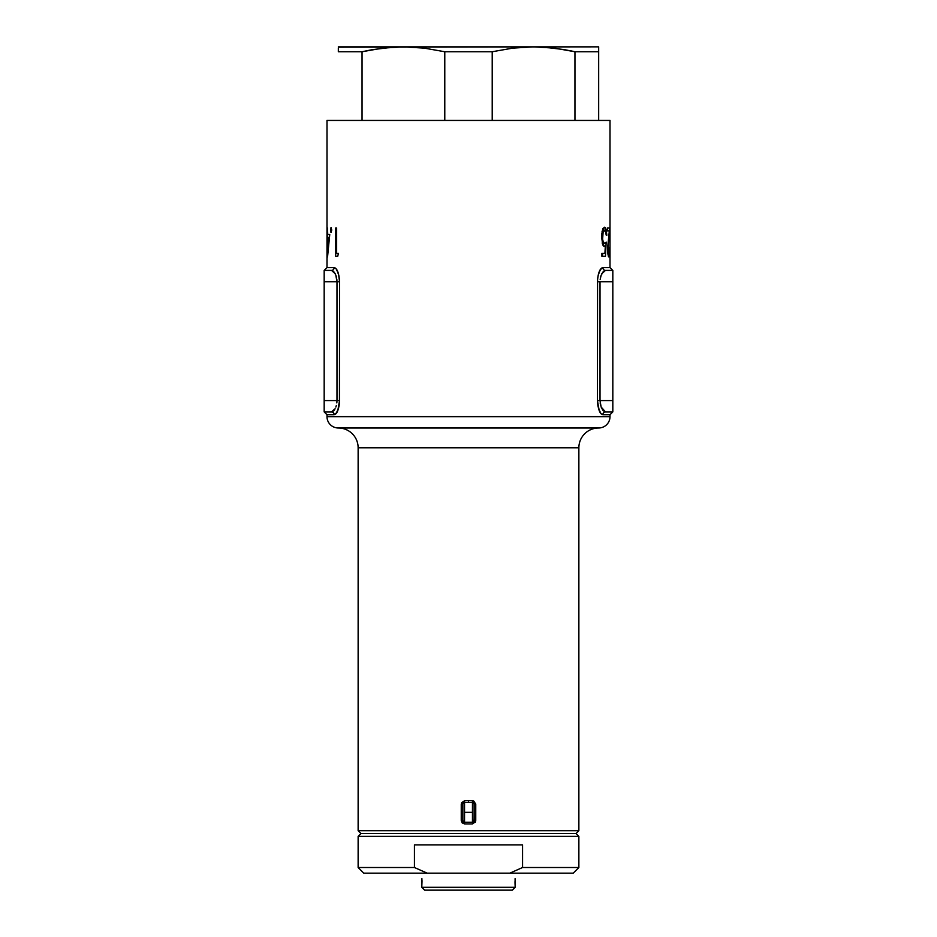 <?xml version="1.0" encoding="UTF-8"?>
<svg xmlns="http://www.w3.org/2000/svg" width="937" height="937" viewBox="0 0 937 937"><rect width="100%" height="100%" fill="white"/><g stroke="black" fill="none" stroke-linecap="round" stroke-linejoin="round"><path stroke-width="1.41" d="M463.042 821.339L462.843 820.531L461.25 820.531L461.25 804.122L464.6 800.725L468.5 800.725L468.5 802.423L468.5 800.725L472.4 800.725L472.459 802.423L464.541 802.423L464.541 812.332L472.459 812.332L472.459 802.423L472.459 812.332L464.541 812.332L464.541 822.229L475.293 822.229L464.541 822.229A1.698 1.698 0 0 1 462.843 820.531L462.843 804.122L462.843 820.531L464.541 822.229L464.541 802.423L472.459 802.423A1.698 1.698 0 0 1 474.157 804.122A1.698 1.698 0 0 0 472.459 802.423L472.4 800.725L473.689 800.983L475.75 804.122L475.492 821.831L472.4 823.928L464.6 823.928L462.222 822.932L461.25 820.531L461.508 802.833L464.6 800.725L472.4 800.725L475.75 804.122L475.75 820.531L472.4 823.928L464.6 823.928L464.541 822.229L464.6 823.928L461.25 820.531L462.843 820.531A1.698 1.698 0 0 0 464.541 822.229L464.049 822.159M339.065 406.119L339.557 400.579C338.96 409.293 337.156 414.013 334.146 414.728L327.001 414.728L327.001 416.66L609.999 416.66L609.999 414.728L602.854 414.728L601.004 413.674L598.509 408.555L597.443 400.579L597.572 278.886L598.509 273.733L601.004 268.626L602.854 267.584L609.999 267.584L609.999 120.428L327.001 120.428L327.001 267.584L334.146 267.584L335.996 268.626L338.491 273.733L339.557 281.732L339.428 403.402L338.491 408.555L335.996 413.674L334.146 414.728L327.001 414.728L327.001 416.66A11.314 11.314 0 0 0 338.327 427.986L598.673 427.986A11.314 11.314 0 0 0 609.999 416.66L327.001 416.66A11.314 11.314 0 0 0 338.327 427.986A19.806 19.806 0 0 1 358.133 447.792L358.133 830.721L360.968 833.555L576.032 833.555L578.867 830.721L358.133 830.721L578.867 830.721L578.867 447.792A19.806 19.806 0 0 1 598.274 427.986M327.001 238.841L327.013 241.02M604.353 243.538L606.169 242.109L605.454 256.258L601.894 256.258L601.894 253.353L604.915 253.353L605.325 245.916L604.154 246.431L602.854 245.025L601.507 236.698L602.503 229.963L604.681 227.234L606.192 229.46L606.825 235.222L604.939 230.221L603.112 232.165L602.573 239.907L604.353 243.538M327.54 256.984L327.493 227.96L327.739 234.496L329.754 234.496L327.54 256.984L329.754 234.496L327.739 234.496L327.493 227.96L327.259 237.389M335.68 227.96L336.641 227.96L336.641 253.353L338.421 253.353L337.73 256.258L335.68 256.258L335.68 227.96L336.641 227.96L335.68 227.96L335.68 256.258L337.73 256.258L335.68 256.258M330.972 227.644L331.686 229.717L331.089 232.317L330.972 227.644M607.961 247.696L608.863 254.079L609.729 247.555L609.542 254.232L609.073 256.82L608.394 256.445L607.492 249.418L609.331 230.865L607.422 230.865L607.422 227.96L609.788 227.96L607.961 247.696M338.327 427.986L598.673 427.986A19.806 19.806 0 0 0 578.867 447.792L358.133 447.792A19.806 19.806 0 0 0 338.725 427.986M598.673 427.986A11.314 11.314 0 0 0 609.999 416.66L609.999 414.728L612.821 411.905L605.536 411.905L612.821 411.905L612.821 281.732L600.02 281.732L600.02 400.579L612.821 400.579L612.821 270.406L605.536 270.406L612.821 270.406L612.821 281.732L600.02 281.732L600.02 400.579L601.144 407.068L602.772 410.101L605.536 411.905L604.623 411.694M327.13 234.496L327.001 267.584L324.179 270.406L331.464 270.406L324.179 270.406L324.179 400.579L336.98 400.579L336.98 281.732L324.179 281.732L324.179 411.905L331.464 411.905L324.179 411.905L324.179 400.579L336.98 400.579L336.98 281.732L335.844 275.22L334.228 272.198L331.464 270.406L332.377 270.617M358.133 830.721L358.133 447.792L578.867 447.792L578.867 830.721L576.032 833.555L360.968 833.555L358.133 830.721M602.55 272.503L603.686 271.226L601.144 275.232L600.16 279.39M601.8 273.756L604.974 270.488M600.547 277.211L601.144 275.244M612.821 411.905L612.821 400.579L597.443 400.579L597.935 406.119M600.16 402.922L600.617 405.405M601.156 407.091L605.536 411.905A2.834 2.682 -90 0 0 602.854 414.728C599.844 414.013 598.04 409.293 597.443 400.579L597.443 281.732L600.02 281.732L597.443 281.732C598.04 273.018 599.844 268.298 602.854 267.584L600.09 269.903L597.935 276.204M602.772 410.113L604.154 411.448M601.004 413.685L602.854 414.728A2.834 2.682 90 0 1 605.536 411.905M598.509 408.579L600.09 412.409M597.572 278.91L597.443 281.732M327.001 234.496L327.001 120.428L609.999 120.428L609.999 267.584L612.821 270.406M335.996 268.638L334.146 267.584C337.156 268.298 338.96 273.018 339.557 281.732L339.428 278.91M339.065 276.204L336.91 269.903M335.095 414.447L334.158 414.728A2.834 2.682 90 0 0 331.464 411.905L332.377 411.694L331.464 411.905A2.834 2.682 -90 0 1 334.146 414.728L336.91 412.409L338.491 408.579M337.73 256.258L338.421 253.353L336.641 253.353L336.641 227.96M331.651 230.807L331.686 229.952L330.527 229.952L331.686 229.952M330.527 230.069L331.089 232.317M330.574 228.968L330.527 229.952M331.686 229.834L331.089 227.597M328.852 237.389L327.739 249.687L327.739 237.389L328.852 237.389L327.739 237.389L327.739 249.687L328.852 237.389M327.493 237.389L327.493 256.984M330.937 232.411L331.007 231.416M609.964 233.992L609.964 256.258L609.987 233.992M609.542 247.555L609.167 253.646L607.855 254.079L608.863 254.079L607.972 247.052L609.788 227.96L607.422 227.96L609.788 227.96M607.422 227.96L607.422 230.865L609.331 230.865L607.609 251.866L608.394 256.445L608.851 256.984L609.261 256.305L609.729 247.555M603.194 243.561L603.088 245.459L603.194 243.561M602.526 256.258L602.678 253.353L602.526 256.258L601.894 256.258L605.454 256.258L606.169 242.109L604.541 243.561L602.292 243.561L604.541 243.561L603.077 241.992L602.397 237.319L601.507 237.319L602.397 237.319L603.112 232.165L604.646 230.139L602.444 230.139L605.22 230.479L606.251 235.222M605.407 243.116L604.541 243.561M603.276 229.448L602.971 228.487M606.825 235.222L605.525 227.761L604.119 227.386L602.503 229.963M602.14 231.252L601.976 232.048M601.765 233.278L602.397 243.878L603.885 246.314L605.325 245.916L603.416 245.916L605.325 245.916L604.915 253.353L601.976 253.353M601.894 253.353L601.894 256.258M324.179 270.406L324.179 281.732L339.557 281.732L339.557 400.579L336.98 400.579L339.557 400.579L337.788 410.629M336.84 279.402L336.98 281.732L339.557 281.732M335.856 275.232L336.512 277.469M332.026 270.488L335.2 273.756M332.846 270.875L334.45 272.503M333.314 411.097L334.228 410.101L333.314 411.097M334.228 410.101L334.884 409.129M335.856 407.068L336.371 405.44M336.84 402.898L336.98 400.579M472.798 822.206L472.459 812.332L472.459 822.229A1.698 1.698 0 0 0 474.157 820.531A1.698 1.698 0 0 1 472.459 822.229L474.157 820.531L474.157 804.122L475.75 804.122L474.157 804.122L472.459 802.423M463.733 802.622L464.541 802.423L464.6 800.725L464.541 802.423A1.698 1.698 0 0 0 462.843 804.122A1.698 1.698 0 0 1 464.541 802.423L463.335 802.927M474.157 820.531L475.75 820.531L474.157 820.531L474.122 803.794M463.592 802.704L462.843 804.122L461.25 804.122L462.843 804.122M335.106 273.569L331.464 270.406A2.834 2.682 90 0 0 334.146 267.584A2.834 2.682 -90 0 1 331.464 270.406M331.464 411.905L335.106 408.743M327.001 267.584L334.146 267.584M605.536 270.406A2.834 2.682 90 0 1 602.854 267.584A2.834 2.682 -90 0 0 605.536 270.406L601.894 273.569M599.212 410.629L597.443 400.579L600.02 400.579M602.854 267.584L609.999 267.584M609.999 414.728L601.905 414.447M563.02 49.368L574.955 51.746L574.955 120.428L574.955 51.746L598.673 51.746L598.673 46.85L533.586 46.85L554.435 48.127L574.955 51.746L598.673 51.746L598.673 49.661M373.98 49.368L362.045 51.746L382.577 48.127L403.414 46.85L424.262 48.127L444.782 51.746L444.782 120.428L444.782 51.746L492.218 51.746L512.75 48.127L533.586 46.85L544.046 47.178L564.742 49.661M338.327 48.115L338.327 51.699M362.045 120.428L362.045 51.746L372.282 49.661L362.045 51.746L338.327 51.746L362.045 51.746L362.045 120.428M492.218 120.428L492.218 51.746L512.75 48.127L533.586 46.85L403.414 46.85L424.262 48.127L444.782 51.746L492.218 51.746L492.218 120.428M598.673 120.428L598.673 51.746L598.673 120.428M574.826 51.722L570.563 50.785M598.673 47.166L598.673 48.115L598.673 46.85L338.327 47.166M372.282 49.661L392.954 47.178L403.414 46.85L338.327 46.85M338.327 49.673L338.327 51.746M363.79 873.167L358.133 867.51L414.435 867.51L414.435 844.869L522.565 844.869L522.565 867.51L578.867 867.51L578.867 836.378L576.032 833.555L360.968 833.555L358.133 836.378L578.867 836.378L358.133 836.378L358.133 867.51L358.133 836.378L360.968 833.555L576.032 833.555L578.867 836.378L578.867 867.51L522.565 867.51L509.798 873.167L363.79 873.167L427.202 873.167L414.435 867.51L414.435 844.869L522.565 844.869L522.565 867.51L509.798 873.167L427.202 873.167L414.435 867.51L358.133 867.51L363.79 873.167M573.21 873.167L509.798 873.167L573.21 873.167L578.867 867.51M421.908 878.66L421.802 887.316L424.637 890.15L512.363 890.15L515.198 887.316L421.802 887.316L515.198 887.316L515.092 878.66M421.966 880.03L422.001 881.319M515.034 883.286L515.198 887.316L512.363 890.15L424.637 890.15L421.802 887.316L421.802 885.91M422.001 881.647L421.837 885.582M515.092 884.657L514.999 881.658M327.001 414.728L324.179 411.905"/></g></svg>

